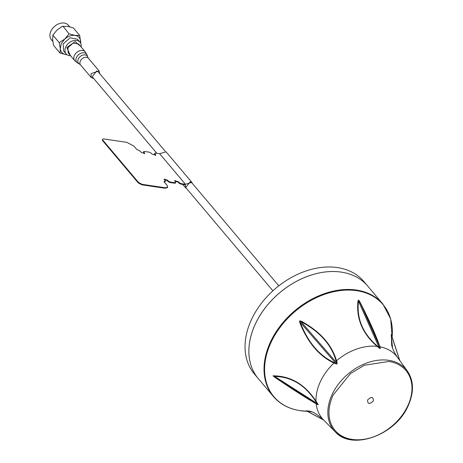<?xml version="1.0" encoding="UTF-8"?>
<svg xmlns="http://www.w3.org/2000/svg" width="463" height="463" viewBox="0 0 463 463"><rect width="100%" height="100%" fill="white"/><g stroke="black" fill="none" stroke-linecap="round" stroke-linejoin="round"><path stroke-width="0.69" d="M391.322 334.546L391.646 344.785C392.283 348.355 394.256 352.586 397.561 357.477A48.482 34.985 139.8 0 0 379.897 346.775C376.216 335.762 369.433 320.587 359.56 301.251L358.518 299.995L357.986 301.019C356.105 318.602 362.488 333.719 377.131 346.365A48.482 34.985 139.8 0 0 336.537 360.758C331.792 344.605 320.008 331.404 301.199 321.154L299.648 320.871L299.729 322.445C307.658 342.487 319.071 356.024 333.973 363.061A48.482 34.985 139.8 0 0 320.442 381.483A48.482 34.985 139.8 0 0 316.003 401.259L318.301 404.714L317.01 403.447A0.857 0.527 122.5 0 0 316.981 403.528A0.857 0.527 122.5 0 0 317.068 404.222L274.16 376.836C292.275 389.175 306.286 398.145 316.177 403.753A48.482 34.985 139.8 0 0 323.568 419.924C317.415 414.472 312.768 411.555 309.625 411.185L306.28 410.768L323.73 420.091M379.533 346.492L380.326 348.037L380.146 348.714L377.131 346.365L377.513 346.191L380.077 348.593L379.533 346.492C376.008 335.611 369.266 320.529 359.3 301.251L358.57 300.163L358.507 301.129C356.469 318.619 362.807 333.638 377.513 346.191M273.361 396.467A71.655 51.706 139.8 0 1 280.804 325.223A71.655 51.706 139.8 0 1 356.446 290.058A71.655 51.706 139.8 0 1 382.878 304.041L367.744 286.105A71.655 51.706 -40.2 0 1 367.732 286.099L363.906 281.568A71.655 51.706 139.8 0 0 337.475 267.585A71.655 51.706 139.8 0 0 261.832 302.75A71.655 51.706 139.8 0 0 254.39 373.994L258.209 378.52A71.655 51.706 -40.2 0 1 258.209 378.52A71.655 51.706 -40.2 0 1 265.652 307.276A71.655 51.706 -40.2 0 1 341.295 272.111A71.655 51.706 -40.2 0 1 367.726 286.093A71.655 51.706 139.8 0 0 341.312 272.122A71.655 51.706 139.8 0 0 265.669 307.293A71.655 51.706 139.8 0 0 258.227 378.537L273.361 396.467C280.005 404.199 288.929 408.933 300.146 410.664L307.253 411.26A71.412 51.532 -40.2 0 1 300.238 410.669A71.412 51.532 -40.2 0 1 271.15 342.145A71.412 51.532 -40.2 0 1 356.701 290.677A71.412 51.532 -40.2 0 1 392.12 336.989M315.807 401.606L316.003 401.259C305.071 384.406 290.747 375.921 273.025 375.817L274.663 376.419L317.01 403.447L315.807 401.606C305.401 385.251 291.69 376.853 274.663 376.419A0.857 0.527 122.5 0 0 274.634 376.506A0.857 0.527 122.5 0 0 274.721 377.2M311.865 411.891L306.5 410.82M301.199 321.154L300.904 321.559L336.589 362.732L336.04 360.903C331.479 344.756 319.771 331.641 300.904 321.559L299.775 321.015L300.163 322.213C307.918 342.244 319.256 355.7 334.17 362.581L336.937 363.895L336.589 362.732L337.099 362.581L337.035 364.011L333.973 363.061L334.17 362.581M278.801 285.833L191.624 182.544L190.2 181.791L185.721 187.527L272.898 290.816M192.33 183.377L191.844 182.358L185.466 184.303L181.102 183.649L179.314 182.723L178.55 181.814L174.638 180.57L175.639 182.179L175.558 183.093M191.809 182.318L166.038 151.783L159.66 153.722L185.466 184.303M165.117 151.135L98.11 71.736L96.686 70.984L92.206 76.719L156.841 153.305M93.792 78.6L91.223 77.552L91.026 73.617L99.094 70.908L99.695 73.617M67.928 47.677L68.188 52.927L74.711 60.647A6.864 4.954 139.8 0 1 74.445 55.398A6.864 4.954 139.8 0 1 82.669 50.45A6.864 4.954 139.8 0 1 85.204 51.792L78.687 44.066L73.166 43.047L67.928 47.677M70.301 55.421L66.834 47.515L75.237 41.531L80.793 46.566M81.071 46.89A9.086 6.557 139.8 0 0 79.995 42.185A9.086 6.557 139.8 0 0 72.691 40.831A9.086 6.557 139.8 0 0 65.763 46.954A9.086 6.557 139.8 0 0 66.111 53.899A9.086 6.557 139.8 0 0 70.573 55.751M79.995 42.185L77.431 39.141L70.121 37.787L63.194 43.916L63.547 50.855M60.022 53.066L65.96 54.611C62.551 53.974 60.653 51.978 60.271 48.621L61.301 43.632L64.791 39.008L59.241 42.665L60.271 48.621L60.022 53.066L53.633 45.501L52.603 39.54L53.048 34.667L52.851 35.095L59.241 42.665M80.799 43.534L79.677 35.419L73.287 27.849L67.343 26.304L62.106 26.46L57.128 29.927L52.851 35.095M69.658 26.721L68.408 25.239A11.158 8.05 139.8 0 0 59.438 23.578A11.158 8.05 139.8 0 0 50.924 31.102A11.158 8.05 139.8 0 0 51.358 39.633L52.776 41.311M62.106 26.46L62.922 26.171L69.068 33.84L64.791 39.008C68.078 36.201 71.487 34.991 75.012 35.385L69.068 33.84M79.677 35.419L75.012 35.385C78.421 36.021 80.319 38.018 80.707 41.375L80.643 43.175M66.985 54.703L65.96 54.611L67.066 54.761M179.314 182.723L179.088 183.203L178.324 182.295L174.632 180.854M175.639 182.179L175.13 182.763L170.077 182.011L168.289 181.085L167.525 180.176L164.105 179.083L165.332 180.906L164.11 181.467L164.313 182.081L167.12 185.408L167.704 187.162L165.083 187.752L142.118 184.338L138.547 182.48L102.774 140.098L102.485 139.224L103.793 138.929L126.758 142.344L133.905 146.053L136.718 149.381L140.289 151.239L141.313 152.449L144.734 153.542L143.617 151.58L143.536 152.501L144.271 151.436L149.323 152.188L151.112 153.114L151.876 154.023L155.788 155.267L154.642 153.224L154.561 154.138L155.296 153.074L159.66 153.722M175.413 182.659L174.904 183.244L169.852 182.491L168.063 181.565L167.299 180.657L164.11 179.378M165.332 180.906L164.799 181.739L164.116 181.762M165.106 181.386L164.799 181.739L165.106 181.386M167.49 187.613L164.857 188.233L141.892 184.818L138.321 182.96L102.549 140.578L102.485 139.224M144.502 153.722L143.536 152.501M155.568 155.458L154.561 154.138M179.088 183.203L180.877 184.129L185.241 184.783L185.507 187.712L186.427 188.36M373.398 400.883C373.305 396.652 371.361 396.363 367.558 400.015C367.645 404.245 369.596 404.535 373.398 400.883M391.2 334.546L392.52 347.904M333.238 394.904L350.462 373.577L364.335 365.261L388.816 361.47A46.393 33.475 -40.2 0 1 407.718 405.987A46.393 33.475 -40.2 0 1 352.14 439.422A46.393 33.475 -40.2 0 1 333.238 394.904M380.326 348.037L359.56 301.251M357.986 301.019L358.507 301.129L379.156 347.632L378.763 347.806M336.04 360.903L336.537 360.758L337.099 362.581M299.729 322.445L300.163 322.213L335.854 363.391L335.652 363.877M318.301 404.714L317.068 404.222M273.025 375.817L274.16 376.836M317.618 404.569L316.177 403.753M323.62 419.982L306.361 410.733M87.715 57.018L88.433 58.28A5.151 3.716 139.8 0 0 86.535 57.273A5.151 3.716 139.8 0 0 80.365 60.989A5.151 3.716 139.8 0 0 80.562 64.924L79.445 64.004A5.637 4.069 -40.2 0 1 78.681 58.309A5.637 4.069 -40.2 0 1 85.076 54.906A5.637 4.069 -40.2 0 1 87.715 57.018L87.119 55.213A6.378 4.601 139.8 0 0 84.133 52.817A6.378 4.601 139.8 0 0 76.899 56.665A6.378 4.601 139.8 0 0 77.761 63.113L74.711 60.647M351.434 439.711A47.249 34.094 -40.2 0 1 335.229 431.834A47.249 34.094 -40.2 0 1 332.185 394.372A47.249 34.094 -40.2 0 1 388.793 360.318A47.249 34.094 -40.2 0 1 407.342 370.973L397.561 357.477M178.55 181.814L178.324 182.295M174.904 183.244L175.13 182.763M169.852 182.491L170.077 182.011M168.063 181.565L168.289 181.085M167.525 180.176L167.299 180.657M164.857 188.233L165.083 187.752M141.892 184.818L142.118 184.338M138.321 182.96L138.547 182.48M102.549 140.578L102.774 140.098M144.3 153.409L144.531 152.929M155.325 155.047L155.551 154.567M181.102 183.649L180.877 184.129M399.638 360.341L391.397 335.021M382.878 304.041L390.691 318.961L392.12 337M323.568 419.924L335.229 431.834C351.886 450.985 395.657 435.185 408.111 405.895C414.142 392.375 413.887 380.736 407.342 370.973M80.562 64.924L91.223 77.552M66.111 53.899L63.547 50.861M87.119 55.213L85.204 51.792M79.445 64.004L77.761 63.113M88.433 58.28L99.094 70.908M165.418 181.172L165.193 181.652M167.704 187.162L167.479 187.642M185.466 187.665L182.717 184.407M391.339 334.587L399.783 360.544"/></g></svg>
